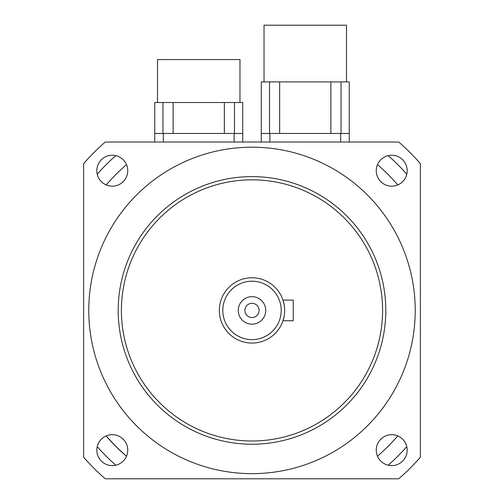 <?xml version="1.0" encoding="UTF-8"?>
<svg xmlns="http://www.w3.org/2000/svg" width="504" height="504" viewBox="0 0 504 504"><rect width="100%" height="100%" fill="white"/><g stroke="black" fill="none" stroke-linecap="round" stroke-linejoin="round"><path stroke-width="0.76" d="M382.58 310.42A130.58 130.58 0 0 0 186.707 197.329A130.58 130.58 0 0 0 186.707 423.505A130.58 130.58 0 0 0 382.58 310.42M415.227 310.42A163.227 163.227 0 0 1 170.383 451.779A163.227 163.227 0 0 1 170.383 169.061A163.227 163.227 0 0 1 415.227 310.42M118.194 310.42A133.806 133.806 0 0 0 252 444.226A133.806 133.806 0 0 0 385.806 310.42A133.806 133.806 0 0 0 252 176.614A133.806 133.806 0 0 0 118.194 310.42M284.054 316.606L282.977 320.727L293.233 320.727L293.233 300.107L282.977 300.107L284.243 305.304M283.198 300.8L283.626 302.331M282.977 320.727L284.017 316.802M284.647 310.42A32.647 32.647 0 0 0 235.677 282.146A32.647 32.647 0 0 0 235.677 338.688A32.647 32.647 0 0 0 284.647 310.42L284.609 308.883M265.747 310.42A13.747 13.747 0 0 1 245.127 322.321A13.747 13.747 0 0 1 245.127 298.513A13.747 13.747 0 0 1 265.747 310.42M259.1 310.42A7.1 7.1 0 0 0 248.447 304.265A7.1 7.1 0 0 0 248.447 316.569A7.1 7.1 0 0 0 259.1 310.42M281.207 310.42A29.207 29.207 0 0 1 237.397 335.714A29.207 29.207 0 0 1 237.397 285.125A29.207 29.207 0 0 1 281.207 310.42M376.255 450.135A15.466 15.466 0 0 1 391.715 434.675A15.466 15.466 0 0 1 407.182 450.135A15.466 15.466 0 0 1 391.715 465.601A15.466 15.466 0 0 1 376.255 450.135M96.818 170.698A15.466 15.466 0 0 1 112.285 155.238A15.466 15.466 0 0 1 127.745 170.698A15.466 15.466 0 0 1 112.285 186.165A15.466 15.466 0 0 1 96.818 170.698M96.818 450.135A15.466 15.466 0 0 1 112.285 434.675A15.466 15.466 0 0 1 127.745 450.135A15.466 15.466 0 0 1 112.285 465.601A15.466 15.466 0 0 1 96.818 450.135M376.255 170.698A15.466 15.466 0 0 1 391.715 155.238A15.466 15.466 0 0 1 407.182 170.698A15.466 15.466 0 0 1 391.715 186.165A15.466 15.466 0 0 1 376.255 170.698M105.242 142.034A223.367 223.367 0 0 0 83.62 163.655L83.62 457.178A223.367 223.367 0 0 0 105.242 478.8L398.759 478.8A223.367 223.367 0 0 0 420.38 457.178L420.38 163.655A223.367 223.367 0 0 0 398.759 142.034L105.242 142.034M397.858 435.947L388.13 446.437L377.527 456.277M126.472 456.277L115.983 446.55L106.142 435.947A192.433 192.433 0 0 0 126.472 456.277M106.142 184.892L115.87 174.403L126.472 164.556M377.527 164.556L388.017 174.289L397.858 184.892M115.788 465.198A206.18 206.18 0 0 1 97.222 446.632M97.222 174.201A206.18 206.18 0 0 1 115.788 155.642M388.212 155.642A206.18 206.18 0 0 1 406.778 174.201M406.778 446.632A206.18 206.18 0 0 1 388.212 465.198M261.28 133.447L349.247 133.447L349.247 81.9L261.28 81.9L261.28 142.034M346.5 81.9L346.5 25.2L264.027 25.2L264.027 81.9M279.657 133.447L279.657 81.9M330.87 133.447L330.87 81.9M269.501 133.447L269.501 81.9M341.025 133.447L341.025 81.9M349.247 133.447L349.247 142.034M154.753 133.447L242.72 133.447L242.72 102.52L154.753 102.52L154.753 142.034M239.973 102.52L239.973 59.566L157.5 59.566L157.5 102.52M173.13 133.447L173.13 102.52M224.343 133.447L224.343 102.52M162.975 133.447L162.975 102.52M234.499 133.447L234.499 102.52M242.72 133.447L242.72 142.034M340.66 133.447L340.66 142.034M269.867 133.447L269.867 142.034M234.133 133.447L234.133 142.034M163.34 133.447L163.34 142.034"/></g></svg>
